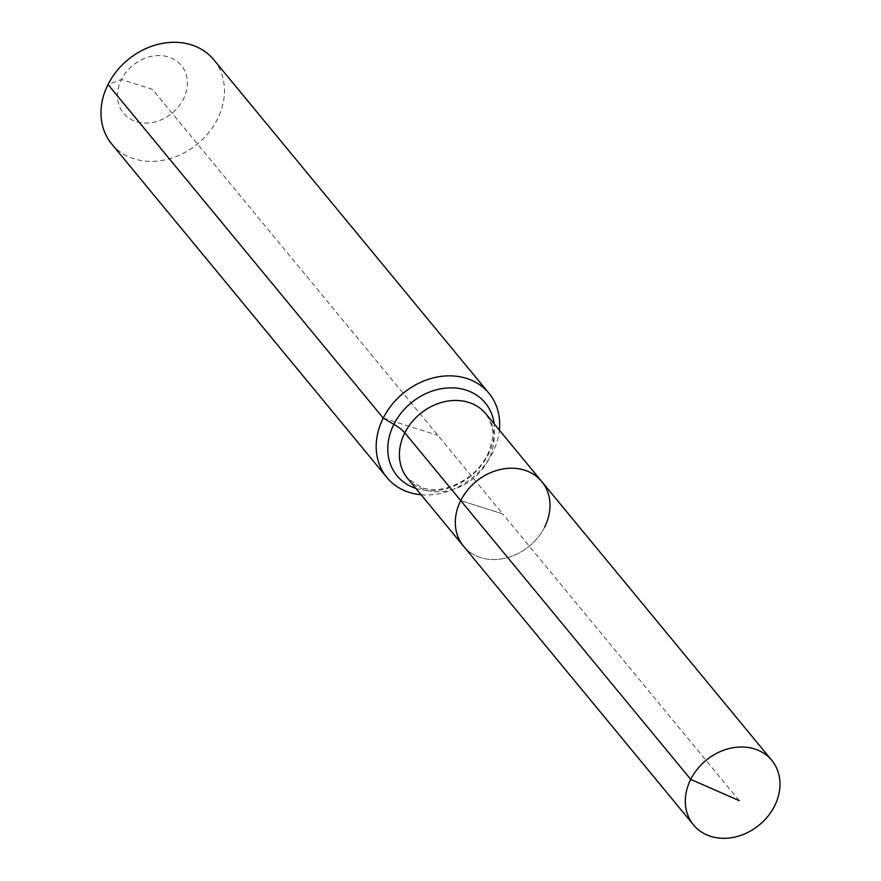 <?xml version="1.0" encoding="UTF-8"?>
<svg xmlns="http://www.w3.org/2000/svg" width="881" height="881" viewBox="0 0 881 881"><rect width="100%" height="100%" fill="white"/><g stroke="black" fill="none" stroke-linecap="round" stroke-linejoin="round"><path stroke-width="0.66" stroke-dasharray="4.41 3.3" d="M544.601 527.146A50.735 41.859 140.5 0 1 463.527 546.165A50.735 41.859 140.5 0 0 544.601 527.146A50.735 41.859 140.5 0 0 541.804 481.588M739.302 800.697L502.666 513.876L460.73 500.595L502.666 513.876L152.413 89.333L121.424 79.521A37.498 30.945 140.5 0 0 136.17 121.622A37.498 30.945 140.5 0 0 183.402 99.146A37.498 30.945 140.5 0 0 168.656 57.045A37.498 30.945 140.5 0 0 121.424 79.521L108.033 84.51M111.678 143.944A66.174 54.6 140.5 0 0 217.42 119.144A66.174 54.6 140.5 0 0 213.764 59.721M421.096 494.737A66.174 54.6 140.5 0 0 492.622 452.724A66.174 54.6 140.5 0 0 499.373 430.159M383.235 418.09L437.923 435.401M407.628 478.405A50.735 41.859 140.5 0 0 424.785 489.803A50.735 41.859 140.5 0 0 488.691 459.386A50.735 41.859 140.5 0 0 485.894 413.828C496.796 432.031 492.369 437.857 489.726 449.486C486.114 459.254 479.859 467.899 470.972 475.41C453.616 488.261 437.251 492.38 421.889 487.777L407.628 478.405M415.887 488.415A57.199 47.189 140.5 0 0 416.383 488.57A57.199 47.189 140.5 0 0 488.426 454.288A57.199 47.189 140.5 0 0 494.153 423.838"/><path stroke-width="1.32" d="M544.601 527.146A50.735 41.859 140.5 0 0 541.804 481.588A50.735 41.859 140.5 0 0 460.73 500.595L690.726 779.377A50.735 41.859 140.5 0 0 693.523 824.935A50.735 41.859 140.5 0 0 774.597 805.928A50.735 41.859 140.5 0 0 771.8 760.369A50.735 41.859 140.5 0 0 690.726 779.377L739.302 800.697M499.373 430.159A66.174 54.6 140.5 0 0 488.977 393.289A66.174 54.6 140.5 0 0 383.235 418.09L393.884 424.345A22.058 5.87 -153.3 0 1 404.831 432.835A50.735 41.859 140.5 0 1 468.736 402.419A50.735 41.859 140.5 0 1 485.894 413.828L541.804 481.588A50.735 41.859 140.5 0 0 460.73 500.595A50.735 41.859 140.5 0 0 463.527 546.165L693.523 824.935M488.977 393.289L213.764 59.721A66.174 54.6 140.5 0 0 108.033 84.51A66.174 54.6 140.5 0 0 111.678 143.944L386.88 477.513A66.174 54.6 140.5 0 0 421.096 494.737M460.73 500.595A50.735 41.859 140.5 0 0 463.527 546.165L407.628 478.405A50.735 41.859 140.5 0 1 404.831 432.835L460.73 500.595M108.033 84.51L383.235 418.09A66.174 54.6 140.5 0 0 386.88 477.513M494.153 423.838A57.199 47.189 140.5 0 0 465.928 390.063A57.199 47.189 140.5 0 0 393.884 424.345A57.199 47.189 140.5 0 0 415.887 488.415M541.804 481.588L771.8 760.369"/></g></svg>
